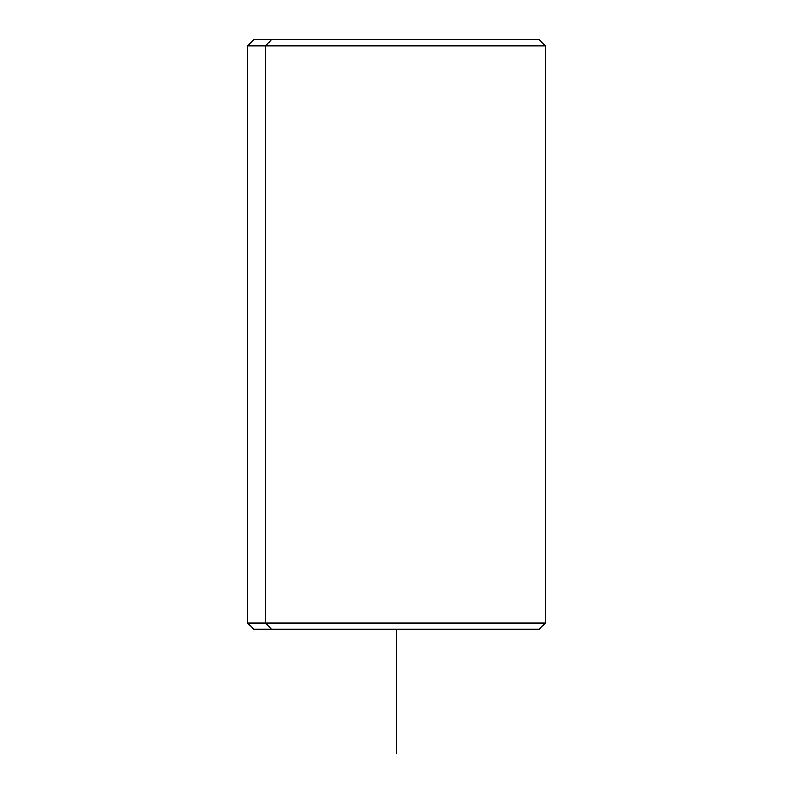 <?xml version="1.0" encoding="UTF-8"?>
<svg xmlns="http://www.w3.org/2000/svg" width="793" height="793" viewBox="0 0 793 793"><rect width="100%" height="100%" fill="white"/><g stroke="black" fill="none" stroke-linecap="round" stroke-linejoin="round"><path stroke-width="1.19" d="M521.764 39.65L271.236 39.65L265.784 45.855L247.555 45.855L265.784 45.855L265.784 623.02L265.784 45.855L545.445 45.855L545.445 623.02L265.784 623.02L545.445 623.02L539.24 629.226L271.236 629.226L265.784 623.02L247.555 623.02L265.784 623.02L271.236 629.226L521.764 629.226M271.236 629.226L253.76 629.226L247.555 623.02L247.555 45.855L253.76 39.65L539.24 39.65L545.445 45.855L265.784 45.855L271.236 39.65M396.5 629.226L396.5 753.35"/></g></svg>
